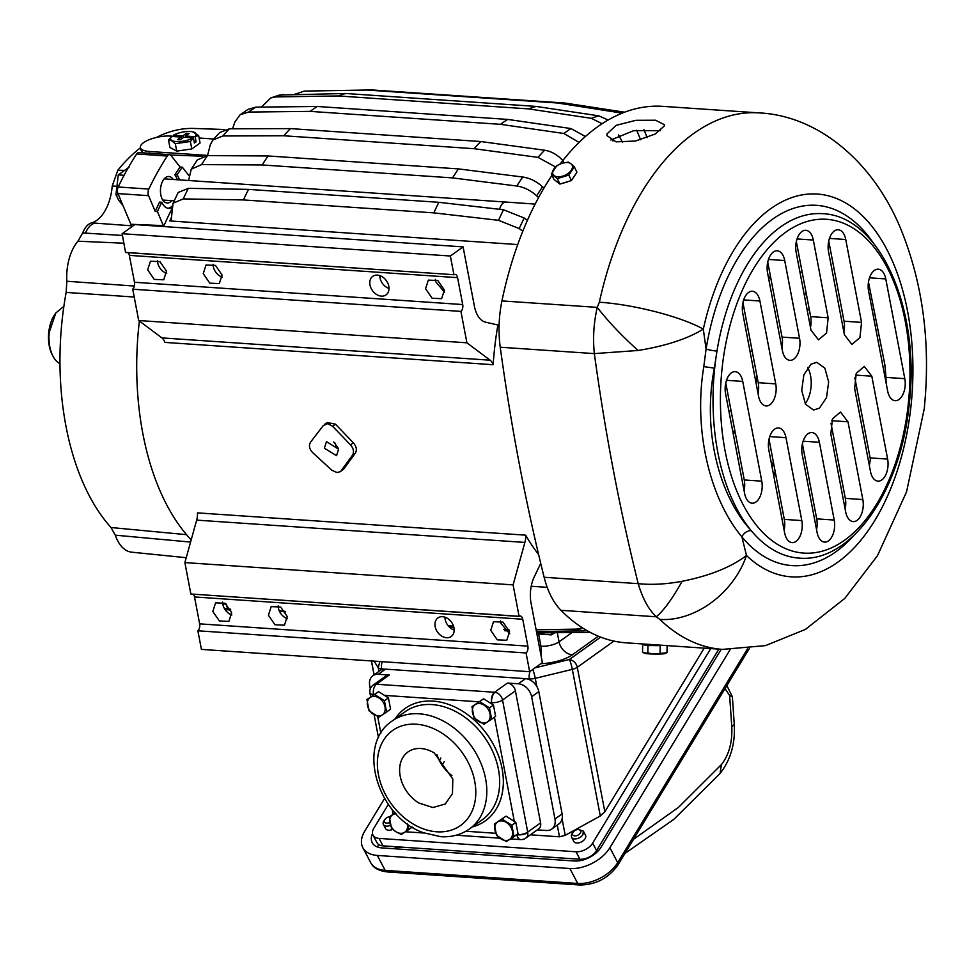 <?xml version="1.0" encoding="UTF-8"?>
<svg xmlns="http://www.w3.org/2000/svg" width="975" height="975" viewBox="0 0 975 975"><rect width="100%" height="100%" fill="white"/><g stroke="black" fill="none" stroke-linecap="round" stroke-linejoin="round"><path stroke-width="1.46" d="M59.975 363.687A29.506 16.636 -86.1 0 1 52.894 356.021A29.506 16.636 -86.1 0 1 49.25 332.243L55.819 312.987L63.875 306.345M52.894 356.021L52.162 354.595A27.629 15.576 -86.1 0 1 48.75 332.329A27.629 15.576 -86.1 0 1 54.892 314.303L55.819 312.987M729.775 410.999L728.971 411.499M756.076 383.151L756.307 380.213A30.542 17.221 -86.1 0 1 756.929 375.923M758.672 387.904A28.665 16.161 -86.1 0 1 758.623 385.954M172.319 208.041A220.399 124.252 93.9 0 0 163.666 226.541M139.376 321.031A220.399 124.252 93.9 0 0 175.963 520.528A220.399 124.252 93.9 0 0 191.185 539.845M184.872 562.587L190.856 594.007L519.09 616.31L513.094 584.89L184.872 562.587L196.67 520.126A13.272 7.483 -86.1 0 0 197.45 512.874L525.683 535.165A220.399 124.252 93.9 0 0 531.533 544.696A220.399 124.252 93.9 0 0 538.614 554.531M161.899 337.898A13.272 7.483 93.9 0 1 164.933 342.408L493.167 364.711A13.272 7.483 93.9 0 0 490.133 360.202L466.915 342.81L138.694 320.519L161.899 337.898L490.133 360.202M463.088 246.882L450.365 256.011L122.131 233.707L134.855 224.591L463.088 246.882L474.386 306.126A26.557 14.966 93.9 0 0 485.574 322.177L497.884 324.98A220.399 124.252 93.9 0 0 493.167 364.711M341.067 470.815L352.462 455.215C354.291 451.973 353.633 448.512 350.476 444.844L332.56 426.209L327.649 423.65L323.273 425.587L310.562 442.138C308.624 445.453 309.282 448.914 312.536 452.51L331.78 470.194L336.984 472.546L340.141 471.742L343.943 468.756L355.314 453.168C357.155 449.926 356.497 446.465 353.34 442.796L335.437 424.149L327.161 422.528M343.943 468.756L342.981 469.718M171.442 217.376A220.399 124.252 93.9 0 0 169.808 220.935L517.713 244.567M527.426 220.289L524.221 218.01L503.527 209.759L438.872 202.312A265.541 149.699 -86.1 0 0 433.838 212.867L498.505 220.313L519.2 228.564A248.357 140.01 -86.1 0 1 524.221 218.01M522.832 231.148L519.2 228.564M188.297 188.346A260.252 146.713 93.9 0 0 183.276 198.9L173.075 203.214L178.193 192.477L188.297 188.346L248.503 189.382L438.872 202.312M248.503 189.382A265.541 149.699 93.9 0 0 243.47 199.936L433.838 212.867M183.276 198.9L243.47 199.936M173.075 203.214L171.222 219.655L169.808 220.935M571.009 128.566A260.252 146.713 93.9 0 0 563.818 133.477L500.504 124.325A265.541 149.699 -86.1 0 1 507.695 119.413L571.009 128.566L585.378 136.537M563.818 133.477L579.065 142.411M255.779 107.153A260.252 146.713 93.9 0 0 248.588 112.064L240.082 114.794L248.028 109.358L255.779 107.153L317.326 106.47L507.695 119.413M317.326 106.47A265.541 149.699 93.9 0 0 310.135 111.382L500.504 124.325M248.588 112.064L310.135 111.382M240.082 114.794L234.877 122.021L232.538 128.798M304.042 91.114L306.065 91.053A260.252 146.713 93.9 0 0 304.371 91.102L294.816 94.27M304.371 91.102L367.051 90.053L557.432 102.984A265.541 149.699 93.9 0 1 564.927 103.045L374.546 90.114A265.541 149.699 93.9 0 0 368.708 90.005A265.541 149.699 93.9 0 0 367.051 90.053M622.208 113.137L557.432 102.984M624.622 112.198L564.927 103.045M640.624 139.766L636.687 130.26M647.193 137.597L643.89 129.614M283.603 94.441A260.252 146.713 93.9 0 0 276.12 96.915L338.24 95.952A265.541 149.699 93.9 0 1 345.711 93.49L279.52 95.038L270.843 97.914L261.349 107.092M276.12 96.915L270.843 97.914M345.711 93.49L536.092 106.421A265.541 149.699 93.9 0 0 528.608 108.895L338.24 95.952M528.608 108.895L591.35 118.328A260.252 146.713 -86.1 0 1 598.833 115.854L536.092 106.421M598.833 115.854L608.144 120.01M591.35 118.328L602.123 123.715M622.55 142.447L618.552 134.891M613.007 141.022L611.91 138.938M201.593 164.604L262.178 164.958A265.541 149.699 93.9 0 1 268.101 155.963L207.517 155.61A260.252 146.713 93.9 0 0 201.593 164.604L191.246 169.199L197.364 159.888L207.517 155.61L210.259 144.909L212.769 140.071L219.814 132.466L229.405 128.81L290.428 128.602A265.541 149.699 93.9 0 0 283.786 135.769L474.167 148.7A265.541 149.699 93.9 0 1 480.797 141.533L290.428 128.602M229.405 128.81A260.252 146.713 93.9 0 0 222.775 135.976L212.769 140.071M222.775 135.976L283.786 135.769M555.482 166.932L538.005 157.389L474.167 148.7M538.005 157.389A260.252 146.713 -86.1 0 1 544.635 150.223L480.797 141.533M544.635 150.223C551.704 151.369 557.992 155.062 563.489 161.277M188.589 180.509L191.246 169.199M262.178 164.958L452.546 177.901A265.541 149.699 93.9 0 1 458.469 168.894L268.101 155.963M538.578 197.584L536.664 195.817C530.571 190.344 523.965 187.078 516.823 186.018L452.546 177.901M516.823 186.018A260.252 146.713 -86.1 0 1 522.746 177.023L458.469 168.894M522.746 177.023C529.888 178.084 536.494 181.35 542.587 186.81A248.357 140.01 93.9 0 0 536.664 195.817M543.952 188.09L542.587 186.81M582.562 627.924L576.493 629.131A260.252 146.713 93.9 0 0 583.854 630.813L586.804 630.496M583.854 630.813L536.469 631.568M576.493 629.131L536.128 629.777M449.268 626.962L453.838 627.266L449.317 626.998M504.855 630.727L509.425 631.044L504.892 630.776M448.147 625.706L453.497 626.072M503.722 629.484L509.072 629.85M279.362 611.045L285.48 611.983M279.118 610.46L285.102 611.374M536.725 632.933L590.021 632.275M539.248 646.108L540.954 646.23L538.627 634.006L551.436 634.871L554.507 632.86M551.521 632.909L551.436 634.871M531.217 586.255L547.207 587.352M193.233 594.287A5.314 2.998 -86.1 0 1 194.512 596.956L199.643 623.854A5.314 2.998 93.9 0 1 197.718 630.788L526.086 652.982L529.657 671.69L201.423 649.399L197.876 630.801M519.09 616.31L518.944 616.407A5.314 2.998 -86.1 0 1 520.236 616.005A5.314 2.998 -86.1 0 1 522.734 619.247L527.865 646.145A5.314 2.998 -86.1 0 1 525.939 653.092M190.856 594.007L518.944 616.407M513.094 584.89L524.891 542.417A13.272 7.483 -86.1 0 0 525.683 535.165M278.216 605.865A11.42 8.556 -125.6 0 0 278.423 608.071A11.42 8.556 -125.6 0 0 287.442 618.735M222.629 602.087A11.42 8.556 -125.6 0 0 222.848 604.293A11.42 8.556 -125.6 0 0 231.867 614.969M529.657 671.69L542.38 662.573L531.082 603.33A26.557 14.966 -86.1 0 1 534.19 577.029L540.723 563.343M212.83 611.471L215.597 602.83L225.079 603.245L231.648 612.751L228.893 621.392L219.412 620.977L212.83 611.471M268.418 615.249L271.172 606.608L280.654 607.011L287.235 616.529L284.468 625.17L274.987 624.756L268.418 615.249M509.767 633.848L500.748 623.171L500.528 620.965M490.73 630.35L493.496 621.709L502.978 622.123L509.547 631.629L506.793 640.27L497.311 639.856L490.73 630.35M453.972 627.851A11.42 8.556 -125.6 0 0 447.391 618.345A11.42 8.556 -125.6 0 0 437.909 617.931A11.42 8.556 -125.6 0 0 435.155 626.572A11.42 8.556 -125.6 0 0 441.724 636.09A11.42 8.556 -125.6 0 0 451.218 636.492A11.42 8.556 -125.6 0 0 453.972 627.851M454.179 630.069A11.42 8.556 -125.6 0 1 445.161 619.405A11.42 8.556 54.4 0 1 444.953 617.187M213.05 264.262A11.42 8.556 -125.6 0 0 213.257 266.48A11.42 8.556 -125.6 0 0 222.276 277.144M157.475 260.496A11.42 8.556 -125.6 0 0 157.682 262.702A11.42 8.556 -125.6 0 0 166.701 273.366M132.722 289.209L138.694 320.519M128.078 252.696A5.314 2.998 93.9 0 1 129.346 255.365L134.477 282.262A5.314 2.998 93.9 0 1 132.551 289.197L460.919 311.391L466.915 342.81M125.702 252.415L453.923 274.718L125.556 252.513L122.131 233.707M450.365 256.011L453.923 274.718M147.676 269.88L150.43 261.239L159.912 261.641L166.493 271.16L163.727 279.801L154.245 279.386L147.676 269.88M203.251 273.658L206.005 265.017L215.487 265.419L222.068 274.938L219.314 283.579L209.832 283.164L203.251 273.658M460.785 311.5A5.314 2.998 93.9 0 0 462.711 304.553L457.58 277.656A5.314 2.998 93.9 0 0 455.081 274.414A5.314 2.998 93.9 0 0 453.789 274.816M444.6 292.244L435.581 281.58L435.374 279.374M425.575 288.758L428.33 280.118L437.812 280.52L444.393 290.038L441.626 298.679L432.144 298.265L425.575 288.758M388.806 286.26A11.42 8.556 -125.6 0 0 382.224 276.754A11.42 8.556 -125.6 0 0 372.742 276.339A11.42 8.556 -125.6 0 0 369.988 284.98A11.42 8.556 -125.6 0 0 376.569 294.487A11.42 8.556 -125.6 0 0 386.051 294.901A11.42 8.556 -125.6 0 0 388.806 286.26M389.025 288.478A11.42 8.556 -125.6 0 1 380.006 277.802A11.42 8.556 54.4 0 1 379.787 275.596M324.358 448.22L326.503 441.638L338.581 449.183L336.558 455.678L324.358 448.22M338.435 448.524L333.755 441.992M530.168 671.324A7.971 4.497 93.9 0 0 529.364 678.917L529.523 679.697A13.272 9.945 -125.6 0 1 538.797 691.628L562.124 813.893A13.272 9.945 -125.6 0 1 558.907 823.936L551.765 829.067A13.272 9.945 -125.6 0 1 546.353 830.493L537.286 829.883M551.765 829.067A13.272 9.945 -125.6 0 0 554.97 819.012L531.643 696.759A13.272 9.945 -125.6 0 0 518.371 683.792L507.427 683.048L494.557 692.262A7.971 4.497 93.9 0 0 491.668 702.682L491.924 704.047M515.397 690.824L502.527 700.05L527.707 832.089A7.971 2.779 169.2 0 1 516.86 834.722A7.971 4.497 93.9 0 0 520.601 839.585A7.971 7.971 0 0 0 525.781 838.122L538.663 828.896A7.971 5.972 -125.6 0 0 540.589 822.863L515.397 690.824A7.971 5.972 -125.6 0 0 507.427 683.048M382.273 661.684A7.971 4.497 93.9 0 0 381.639 668.887L385.478 669.142L378.324 674.273L389.269 675.017A7.971 5.972 -125.6 0 0 386.027 675.87L373.157 685.096A7.971 7.971 0 0 0 369.891 692.579A7.971 3.083 -7.3 0 0 373.51 694.651L373.998 694.688M378.324 674.273A13.272 9.945 -125.6 0 0 372.925 675.699A13.272 9.945 -125.6 0 0 369.72 685.754L370.305 688.85M529.523 679.697A13.272 9.945 -125.6 0 0 525.525 678.661L518.371 683.792M379.823 661.513L378.251 667.668A7.971 2.779 169.2 0 0 381.639 668.887L381.786 669.667A13.272 9.945 -125.6 0 1 385.478 669.142L529.364 678.917A7.971 2.779 -10.8 0 0 535.263 678.332A7.971 1.048 -103.6 0 0 532.752 669.472M381.786 669.667A13.272 9.945 -125.6 0 0 380.079 670.581L372.925 675.699M557.261 825.118L559.479 836.794L530.388 834.819M718.868 649.131L596.578 850.578L592.666 843.107L710.751 648.582M388.342 804.363L373.839 828.238A13.272 8.08 -27.7 0 0 373.023 835.148L376.935 842.619A13.272 8.08 -27.7 0 0 382.98 845.861L579.918 859.243A13.272 8.08 -27.7 0 0 596.578 850.578M439.347 760.537L440.858 758.038M704.194 648.131L604.841 811.785L600.295 815.977L565.22 835.319L559.479 836.794M600.624 637.114L569.327 659.539C573.605 660.465 576.262 663.049 577.285 667.314A7.971 2.779 169.2 0 1 572.325 669.362A7.971 1.048 -103.6 0 0 569.327 659.539L535.031 667.838M373.023 835.148A13.272 8.08 -27.7 0 0 379.068 838.402L576.006 851.772A13.272 8.08 -27.7 0 0 592.666 843.107M389.586 816.733A4.509 2.742 -27.7 0 0 384.967 819.402L383.821 821.035A6.642 4.034 -27.7 0 0 383.419 824.497L385.564 828.604A6.642 4.034 -27.7 0 0 392.742 829.372M573.154 832.187L572.008 833.82A6.642 4.034 -27.7 0 0 571.594 837.281L573.751 841.388A6.642 4.034 -27.7 0 0 579.101 842.79A6.642 4.034 -27.7 0 0 585.097 838.671A6.642 4.034 -27.7 0 0 585.512 835.222L583.355 831.114L578.285 829.493A4.509 2.742 -27.7 0 0 573.154 832.187A4.509 2.742 -27.7 0 0 572.971 832.443A4.509 2.742 -27.7 0 0 574.312 835.843A4.509 2.742 -27.7 0 0 579.832 833.735A4.509 2.742 -27.7 0 0 580.418 832.955A4.509 2.742 -27.7 0 0 578.285 829.493M434.302 752.993L452.814 779.013L452.473 793.601L445.234 804.034L432.912 807.532L418.872 803.022A32.017 23.985 -125.6 0 1 407.94 751.981A32.017 23.985 -125.6 0 1 434.302 752.993M451.9 775.576A32.017 23.985 54.4 0 1 437.032 754.821M720.05 773.528L721.439 764.558C728.947 754.979 732.408 742.45 731.798 726.972L734.273 724.401C735.382 743.535 730.641 759.915 720.05 773.528L673.883 819.317L624.963 853.418M730.092 649.691L609.875 847.714A31.87 19.378 152.3 0 1 569.9 868.53L577.724 883.46A5.314 2.998 93.9 0 0 579.65 884.995C595.737 884.861 608.473 878.231 617.857 865.105A5.314 2.962 -148.7 0 0 617.699 862.656A31.87 19.378 152.3 0 1 577.724 883.46L385.162 870.382L377.337 855.441L569.9 868.53M384.564 798.488L364.796 831.066A31.87 19.378 -27.7 0 0 362.822 847.641A31.87 19.378 -27.7 0 0 377.337 855.441M725.022 688.594L729.617 695.48L732.359 696.723L726.85 685.571M372.511 833.613A21.243 12.919 -27.7 0 0 372.206 842.656A21.243 12.919 -27.7 0 0 372.231 842.717A21.243 12.919 -27.7 0 0 381.908 847.909L574.47 860.998A21.243 12.919 -27.7 0 0 589.522 857.427A21.243 12.919 -27.7 0 0 601.112 847.117L721.22 649.289M444.222 761.621L442.053 765.192M378.556 844.447L377.581 847.056M595.567 853.418L595.481 852.113M581.99 859.219L583.001 860.011M393.961 846.617L396.935 847.775L401.03 847.092M571.594 837.281A6.642 4.034 -27.7 0 0 576.188 838.829A6.642 4.034 -27.7 0 0 582.087 835.709A6.642 4.034 -27.7 0 0 582.952 834.563L583.355 831.114M384.967 819.402A4.509 2.742 -27.7 0 0 384.796 819.658A4.509 2.742 -27.7 0 0 385.296 822.778A4.509 2.742 -27.7 0 0 389.781 822.352M383.419 824.497A6.642 4.034 -27.7 0 0 390.463 825.325M395.972 813.747A10.615 7.946 54.4 0 0 389.695 820.974A10.615 7.946 54.4 0 0 396.082 831.833L401.31 834.466L408.976 829.42L407.331 823.826A10.615 7.946 54.4 0 1 404.808 832.175A10.615 7.946 54.4 0 1 396.082 831.833L391.475 828.226L389.317 816.928L395.289 813.016M395.155 812.858L389.317 816.928M412.206 827.105L408.976 829.42M496.507 835.356L494.349 824.07L502.028 819.012L511.863 825.252L514.008 836.55L506.342 841.608L496.507 835.356M501.113 838.975A10.615 7.946 54.4 0 1 495.105 825.472A10.615 7.946 54.4 0 1 506.232 822.376A10.615 7.946 54.4 0 1 512.241 835.88A10.615 7.946 54.4 0 1 501.113 838.975M514.008 836.55L518.005 833.686L515.848 822.4L506.025 816.148L502.028 819.012M506.025 816.148L494.349 824.07M515.848 822.4L511.863 825.252M369.086 710.86L366.929 699.562L374.607 694.505L384.442 700.757L386.587 712.043L378.922 717.1L369.086 710.86M373.693 714.468A10.615 7.946 54.4 0 1 367.673 700.964A10.615 7.946 54.4 0 1 378.812 697.881A10.615 7.946 54.4 0 1 384.82 711.384A10.615 7.946 54.4 0 1 373.693 714.468M386.587 712.043L390.585 709.178L388.428 697.893L378.605 691.653L374.607 694.505M378.605 691.653L366.929 699.562M388.428 697.893L384.442 700.757M474.118 717.99L471.961 706.692L479.639 701.647L489.474 707.887L491.619 719.184L483.953 724.23L474.118 717.99M478.725 721.598A10.615 7.946 54.4 0 1 472.704 708.094A10.615 7.946 54.4 0 1 483.844 705.01A10.615 7.946 54.4 0 1 489.852 718.514A10.615 7.946 54.4 0 1 478.725 721.598M491.619 719.184L495.617 716.32L493.46 705.023L483.637 698.783L479.639 701.647M483.637 698.783L471.961 706.692M493.46 705.023L489.474 707.887M807.312 310.806L809.177 308.868M795.856 244.627L796.843 244.225M804.436 295.705A13.272 7.483 93.9 0 0 805.728 293.585L806.106 292.78M802.193 272.269L799.939 272.159M770.689 277.595L768.727 279.008M562.526 163.118L568.364 162.13L570.911 163.69A10.615 6.143 155 0 1 567.913 173.599A10.615 6.143 155 0 1 554.153 175.634A10.615 6.143 155 0 1 557.139 165.726A10.615 6.143 155 0 1 570.911 163.69L574.36 166.847L568.852 175.073L557.347 178.596L551.35 173.891L556.859 165.652L562.027 163.276M563.782 182.898A9.141 5.277 -25 0 0 568.376 181.484M551.35 173.891L553.91 179.363L559.906 184.08L557.347 178.596M559.906 184.08L571.411 180.558L568.852 175.073M571.411 180.558L576.92 172.319L574.36 166.847M643.841 652.957L644.256 653.201A10.615 0.829 0.8 0 0 653.689 654.054L666.559 652.811M664.328 645.426L647.948 645.596L647.839 652.982L653.689 654.042A10.615 0.829 0.8 0 0 665.291 653.506L666.449 652.86M647.839 652.982L643.732 652.897L642.562 652.043L642.671 644.658L645.767 644.341M663.037 645.34L662.415 645.413A9.141 0.719 -179.2 0 1 652.178 645.547A9.141 0.719 -179.2 0 1 645.755 644.767L645.767 644.17M667.107 645.621L667.01 652.543M647.948 645.596L642.671 644.658M660.172 645.84L660.063 653.226M176.731 151.149L175.305 143.703L171.832 140.839L168.504 139.998L169.918 147.444L176.731 151.149L191.807 148.931L200.058 143.02L198.644 135.574L192.989 131.917M191.807 148.931L190.381 141.485L193.452 138.097L194.391 143.045L196.109 141.814L194.135 141.68M175.305 143.703L190.381 141.485M168.504 139.998L171.832 136.439A13.016 4.534 -10.8 0 0 172.039 140.607A13.016 4.534 -10.8 0 0 193.111 137.889L183.788 137.256L180.217 139.815L177.584 139.644L181.167 137.073L181.508 138.889M173.55 135.208L182.873 135.842L186.457 133.282L189.077 133.465L185.506 136.025L194.829 136.658A13.016 4.534 -10.8 0 0 194.622 132.49A13.016 4.534 -10.8 0 0 192.575 131.82A13.016 4.534 -10.8 0 0 173.55 135.208L173.513 136.561M194.829 136.658L198.644 135.574M195.171 136.866L196.109 141.814M171.832 136.439L181.167 137.073M185.506 136.025L185.762 137.39M186.457 133.282L186.798 135.098M182.873 135.842L183.227 137.658M140.473 147.773A215.097 121.266 93.9 0 0 117.817 170.223L123.277 170.345M170.527 155.025L202.751 156.232M143.301 152.856L140.912 150.113M224.713 129.517L194.135 128.456A215.097 121.266 93.9 0 0 156.548 137.414M122.46 235.462L82.68 232.94A215.097 121.266 93.9 0 0 82.656 233.025L77.951 241.203A39.829 22.462 93.9 0 0 66.836 281.251L66.154 292.427A215.097 121.266 93.9 0 0 62.034 321.055A215.097 121.266 93.9 0 0 111.004 527.524L115.269 535.165A39.829 22.462 93.9 0 0 131.674 552.179L186.225 557.7M177.267 179.741A18.586 10.481 93.9 0 0 176.365 177.389A18.586 10.481 93.9 0 0 174.866 174.793L177.06 174.939A238.985 134.733 -86.1 0 1 182.301 167.176L189.369 176.146M177.06 174.939A18.586 10.481 -86.1 0 1 178.559 177.535A18.586 10.481 -86.1 0 1 179.461 179.887M172.356 207.675A18.586 10.481 -86.1 0 1 168.894 208.443A18.586 10.481 -86.1 0 1 161.752 202.252A238.985 134.733 -86.1 0 0 157.426 211.599L163.325 225.615L130.882 224.274L131.418 227.053M163.642 226.59L163.325 225.615M207.541 155.415L149.248 151.466A19.914 6.935 169.2 0 1 140.412 147.505A19.914 6.935 169.2 0 1 150.089 139.34A19.914 6.935 169.2 0 1 170.71 136.086L173.452 136.268M213.708 139.011L199.107 138.011M161.752 202.252L159.571 202.105A238.985 134.733 93.9 0 0 155.232 211.453L157.426 211.599M155.232 211.453L148.578 195.67A5.314 2.998 -86.1 0 1 148.822 189.065A262.884 148.212 -86.1 0 1 167.31 156.049A5.314 2.998 -86.1 0 1 169.528 154.635A5.314 2.998 -86.1 0 1 171.052 155.549L180.119 167.03L182.301 167.176M130.882 224.274L117.951 193.586A5.314 2.998 -86.1 0 1 118.182 186.993A262.884 148.212 -86.1 0 1 136.683 153.965A5.314 2.998 -86.1 0 1 138.901 152.551L169.528 154.635M167.81 208.272A18.586 10.481 93.9 0 0 172.538 205.762M180.119 167.03A238.985 134.733 93.9 0 0 174.866 174.793M230.441 609.204A262.884 148.212 -86.1 0 1 228.893 608.875A5.314 2.998 -86.1 0 1 226.505 604.268M171.734 200.655A13.272 7.483 -86.1 0 1 167.066 202.995A13.272 7.483 -86.1 0 1 160.68 194.086A13.272 7.483 -86.1 0 1 168.87 176.499A13.272 7.483 -86.1 0 1 173.172 179.461M335.888 445.953A39.829 22.462 -86.1 0 1 335.266 443.186M82.656 233.025L85.422 233.159C87.774 227.589 90.907 224.238 94.819 223.104L131.296 225.773M82.68 232.94C84.91 227.382 87.872 224.018 91.577 222.873L94.819 223.104M117.817 170.223L112.222 186.018L115.696 186.164M112.222 186.018A39.829 22.462 -86.1 0 1 96.878 220.265A39.829 22.462 -86.1 0 1 91.577 222.873M503.307 202.873A10.628 5.984 93.9 0 0 499.627 209.308A10.591 5.972 93.9 0 1 503.307 202.897A10.591 5.972 93.9 0 1 505.891 202.093A10.628 5.984 93.9 0 0 503.307 202.873M506.305 202.118A10.628 5.984 93.9 0 0 505.891 202.057L535.153 204.08M118.463 194.805L115.952 194.634L118.28 174.903L129.017 167.2M122.862 205.238L118.706 200.326L115.952 194.634M124.081 175.293L118.28 174.903M660.465 130.65L633.567 130.711L610.777 140.047M544.135 577.273L638.223 583.659C642.549 598.455 648.558 609.497 656.273 616.785L659.856 619.43A268.868 151.576 -86.1 0 0 722.572 649.387L626.291 642.842A268.868 151.576 -86.1 0 1 560.966 610.313C553.349 602.513 547.743 591.508 544.135 577.273A1487.058 838.342 -86.1 0 1 500.248 347.222A79.657 44.911 -86.1 0 1 501.942 300.909A268.868 151.576 -86.1 0 1 552.021 175.317M560.138 163.971A268.868 151.576 -86.1 0 1 662.732 106.348L759.013 112.893A268.868 151.576 -86.1 0 0 599.345 302.201L597.248 307.381C608.485 321.799 622.111 336.168 638.113 350.476C665.742 345.967 687.473 338.849 703.316 329.123A77.013 16.368 -167.6 0 0 599.345 302.201M606.974 133.928L606.986 135.623L616.127 141.85L635.59 141.022L655.029 134.075L664.304 125.994L664.365 124.678L655.566 120.23L635.956 120.303L616.151 125.348L606.974 133.928M569.132 181.252L562.794 183.202M775.162 471.473A258.241 145.592 -86.1 0 1 773.833 476.19M560.966 610.313L656.273 616.785C663.609 610.764 672.238 598.93 682.147 581.283C666.327 584.232 651.69 585.024 638.223 583.659A1487.058 838.342 -86.1 0 1 594.348 353.608C592.751 338.288 593.714 322.871 597.248 307.381L501.942 300.909M682.147 581.283C709.581 575.823 731.031 567.218 746.497 555.494A77.013 57.537 133.8 0 1 659.856 619.43M500.248 347.222L594.348 353.608L638.113 350.476M853.625 535.726A180.57 101.802 -86.1 0 1 741.926 536.896C710.653 499.785 693.042 431.438 703.804 366.624L706.083 349.001A7.971 1.085 -170.7 0 0 716.978 351.061A172.599 97.305 -86.1 0 1 822.51 213.683C880.169 215.694 920.449 309.27 909.261 403.638C901.144 490.449 851.748 563.075 799.11 558.102A172.599 97.305 -86.1 0 1 751.237 530.656C719.428 496.519 702 430.877 714.358 368.136L716.978 351.061A172.599 97.305 -86.1 0 0 714.687 368.16A172.599 97.305 -86.1 0 0 751.237 530.656A7.971 5.655 140.3 0 0 741.926 536.896A1407.388 793.431 -86.1 0 0 746.497 555.494A191.856 108.164 -86.1 0 0 911.089 405.161A191.856 108.164 -86.1 0 0 834.539 197.742A191.856 108.164 -86.1 0 0 703.316 329.123A1407.388 793.431 -86.1 0 0 706.083 349.001A180.57 101.802 -86.1 0 1 873.49 243.238M886.117 383.017L886.019 377.398L904.8 378.678A15.929 8.982 93.9 0 1 895.135 400.713A15.929 8.982 93.9 0 1 887.64 390.975L868.603 291.233A15.929 8.982 93.9 0 1 878.268 269.185A15.929 8.982 93.9 0 1 885.775 278.923L904.8 378.678M868.445 281.921L884.825 364.528L886.019 377.398M854.831 377.752L870.114 457.897A15.929 8.982 93.9 0 1 870.358 459.396L869.359 465.623M742.755 313.304A15.929 8.982 -86.1 0 1 752.42 291.257A15.929 8.982 -86.1 0 1 759.915 301.007L775.734 383.894A15.929 8.982 -86.1 0 1 766.07 405.941A15.929 8.982 -86.1 0 1 758.562 396.191L742.755 313.304M845.739 239.509A15.929 8.982 93.9 0 0 838.232 229.759A15.929 8.982 93.9 0 0 828.567 251.806L844.387 334.705L851.882 344.443L859.938 337.618L861.547 322.396L845.739 239.509L829.481 238.4M813.321 240.045A15.929 8.982 93.9 0 0 805.813 230.295A15.929 8.982 93.9 0 0 796.161 252.342L810.993 330.098L818.488 339.836L826.544 333.011L828.153 317.801L813.321 240.045L797.062 238.936M767.557 272.829A15.929 8.982 -86.1 0 1 777.209 250.794A15.929 8.982 -86.1 0 1 784.717 260.532L799.549 338.288A15.929 8.982 -86.1 0 1 789.884 360.336A15.929 8.982 -86.1 0 1 782.389 350.586L767.557 272.829M742.743 381.42A15.929 8.982 -86.1 0 0 735.247 371.67A15.929 8.982 -86.1 0 0 725.583 393.717L744.608 493.46A15.929 8.982 -86.1 0 0 752.115 503.21A15.929 8.982 -86.1 0 0 761.767 481.163L742.743 381.42L726.485 380.311M761.767 481.163L744.266 479.968A15.929 8.982 -86.1 0 1 744.083 490.717M785.996 437.69L801.803 520.577A15.929 8.982 -86.1 0 1 792.139 542.624A15.929 8.982 -86.1 0 1 784.643 532.874L768.824 449.987A15.929 8.982 -86.1 0 1 778.489 427.94A15.929 8.982 -86.1 0 1 785.996 437.69L769.738 436.581M801.803 520.577L784.302 519.395A15.929 8.982 -86.1 0 1 784.119 530.132M819.39 442.297L834.222 520.053A15.929 8.982 -86.1 0 1 824.557 542.1A15.929 8.982 -86.1 0 1 817.062 532.35L802.23 454.594A15.929 8.982 -86.1 0 1 811.882 432.547A15.929 8.982 -86.1 0 1 819.39 442.297L803.132 441.188M834.222 520.053L816.709 518.858A15.929 8.982 -86.1 0 1 816.538 529.608M845.666 511.851A15.929 8.982 93.9 0 0 853.162 521.601A15.929 8.982 93.9 0 0 862.826 499.553L847.994 421.797L840.487 412.047L832.431 418.884L830.834 434.094L845.666 511.851M845.033 508.572L845.605 506.196A15.929 8.982 93.9 0 0 845.325 498.359L862.826 499.553M870.456 471.388A15.929 8.982 93.9 0 0 877.963 481.138A15.929 8.982 93.9 0 0 887.628 459.091L871.808 376.192L864.313 366.454L856.257 373.279L854.648 388.489L870.456 471.388M784.302 519.395L769.007 439.237M744.266 479.968L725.766 382.968M775.734 383.894L758.221 382.7A15.929 8.982 -86.1 0 1 758.05 393.449M758.221 382.7L742.938 302.555M799.549 338.288L782.047 337.106A15.929 8.982 -86.1 0 1 781.865 347.843M782.047 337.106L767.739 262.092M796.343 241.593L810.652 316.607A15.929 8.982 -86.1 0 1 810.469 327.344M828.75 241.069L844.045 321.214A15.929 8.982 -86.1 0 1 843.862 331.951M831.005 423.345L845.325 498.359M816.709 518.858L802.401 443.844M807.666 367.502A23.9 13.479 -86.1 0 1 805.204 403.699M810.993 364.187L803.851 374.814L801.718 390.451L805.508 404.211L813.564 410.036L819.39 408.196L826.52 397.581L828.665 381.944L824.874 368.172L816.806 362.347L810.993 364.187M503.527 209.759A260.252 146.713 93.9 0 0 498.505 220.313M619.6 112.515A260.252 146.713 -86.1 0 1 623.915 112.466M196.67 520.126L524.891 542.417M522.734 619.247L194.512 596.956M527.865 646.145L199.643 623.854M134.477 282.262L462.711 304.553M129.346 255.365L457.58 277.656M332.56 426.209L335.437 424.149M352.462 455.215L355.314 453.168M350.476 444.844L353.34 442.796M562.124 813.893L554.97 819.012M538.797 691.628L531.643 696.759M389.269 675.017L376.399 684.243L494.557 692.262A7.971 5.972 -125.6 0 1 495.032 692.311A7.971 4.278 98.3 0 0 491.668 702.682A7.971 2.779 169.2 0 0 502.527 700.05A7.971 5.972 -125.6 0 0 495.032 692.311M374.022 661.123L378.251 667.668L378.958 671.385M371.499 660.953L374.144 674.834M604.841 811.785L577.285 667.314L613.897 641.087M600.295 815.977L572.325 669.362L535.263 678.332L536.811 686.437M571.984 632.568L559.053 641.842A13.272 4.619 -10.8 0 1 540.954 646.23A13.272 7.483 -86.1 0 1 540.893 654.749M557.322 632.812L559.053 641.842A13.272 9.945 -125.6 0 0 572.325 654.81A26.557 9.25 -10.8 0 1 540.857 663.67M598.321 636.188L572.325 654.81M562.087 818.939L565.22 835.319M579.918 859.243L576.006 851.772M382.98 845.861L379.068 838.402M416.325 724.218A58.415 43.753 -125.6 0 0 377.447 766.63A58.415 43.753 -125.6 0 0 421.968 828.348A58.415 43.753 -125.6 0 0 436.849 831.797A58.415 43.753 -125.6 0 0 474.727 781.28A58.415 43.753 -125.6 0 0 416.325 724.218M419.213 713.797A66.385 49.725 -125.6 0 0 392.206 720.964C355.582 744.863 377.837 817.099 423.345 832.699L440.602 836.672C451.486 837.379 461.126 834.783 469.548 828.896A66.385 49.725 -125.6 0 0 480.322 761.816A66.385 49.725 -125.6 0 0 419.213 713.797M469.548 828.896L482.418 819.67A66.385 49.725 -125.6 0 0 493.192 752.59A66.385 49.725 -125.6 0 0 432.083 704.584A66.385 49.725 -125.6 0 0 405.088 711.75L392.206 720.964M494.435 717.173L514.325 821.425M373.157 685.096A7.971 5.972 -125.6 0 1 376.399 684.243A7.971 4.497 93.9 0 0 373.51 694.651A7.971 2.779 -10.8 0 1 369.976 693.067A7.971 2.779 -10.8 0 1 369.952 692.835M384.503 695.394L479.03 701.817M489.535 702.536L491.668 702.682M380.872 733.261L377.691 716.564M411.56 827.568L413.144 827.678M465.855 831.248L495.739 833.284M525.781 838.122A7.971 5.972 -125.6 0 0 527.792 832.613A7.971 3.083 172.7 0 1 516.86 834.722M527.792 832.613A7.971 5.972 -125.6 0 0 527.707 832.089L540.589 822.863M472.302 826.922A69.042 51.712 -125.6 0 0 499.87 759.793A69.042 51.712 -125.6 0 0 433.058 701.11A69.042 51.712 -125.6 0 0 394.972 718.989M609.875 847.714L617.699 862.656L747.508 648.826M387.087 871.906C378.605 870.894 373.12 867.774 370.658 862.582A31.87 19.378 -27.7 0 0 385.162 870.382A5.314 2.998 93.9 0 0 387.087 871.906L579.65 884.995M731.798 726.972L729.617 695.48M721.439 764.558L678.466 807.385L633.506 839.341M771.908 466.148A209.71 118.231 93.9 0 0 773.285 461.663M733.042 432.839A77.013 43.412 93.9 0 0 734.723 429.951M770.591 277.046L768.324 276.9M735.625 434.692A531.095 260.41 -153.5 0 0 734.394 431.913M190.564 542.076L115.269 535.165M186.542 534.666L111.004 527.524M134.209 297.022L66.154 292.427M134.367 286.053L66.836 281.251M123.947 243.214L77.951 241.203M149.248 151.466L149.602 153.282M222.775 603.903L226.371 604.159M117.951 193.586L148.578 195.67M228.893 608.875L224.445 608.571M167.31 156.049L136.683 153.965M148.822 189.065L118.182 186.993M714.358 368.136L703.804 366.624M759.915 301.007L743.669 299.898M869.517 277.826L885.775 278.923M784.717 260.532L768.458 259.435M870.114 457.897L887.628 459.091M722.024 369.001A167.298 94.319 -86.1 0 1 832.601 220.045A167.298 94.319 -86.1 0 1 908.359 403.382A167.298 94.319 -86.1 0 1 797.782 552.337A167.298 94.319 -86.1 0 1 722.024 369.001M844.045 321.214L861.547 322.396M828.153 317.801L810.652 316.607M831.736 420.688L847.994 421.797M855.562 375.095L871.808 376.192M752.237 351.305L749.982 351.158M731.128 411.084L728.861 410.938M306.065 91.053L368.708 90.005M324.334 424.564L327.21 422.492M340.141 471.742L343.029 469.682M371.414 660.94L374.071 674.883M393.083 814.235L392.157 809.396M378.483 737.709L374.107 714.724M370.695 696.869L369.976 693.067A7.971 7.971 0 0 1 369.891 692.579M405.454 831.773L424.259 833.04M456.166 835.209L499.919 838.183M510.486 838.902L520.601 839.585M370.658 862.582L362.822 847.641M617.857 865.105L749.3 648.607M734.273 724.401L732.359 696.723M595.201 853.71L594.787 852.918M583.44 859.877L583.038 859.097M395.472 847.507L395.046 846.69M772.054 466.891L773.431 462.394M734.918 430.974L733.237 433.887M770.494 276.547L768.227 276.4M192.575 131.82L193.282 131.966M140.412 147.505L140.924 150.162M230.807 609.984L225.079 609.594M164.202 178.852L505.891 202.057M162.764 200.046L174.172 200.813M722.572 649.387L765.46 645.621L805.362 629.436L844.752 598.455L877.476 555.689L906.567 491.802L924.227 408.878C930.832 343.505 922.972 283.396 900.632 228.564C872.698 161.033 817.708 115.611 759.013 112.893"/></g></svg>

